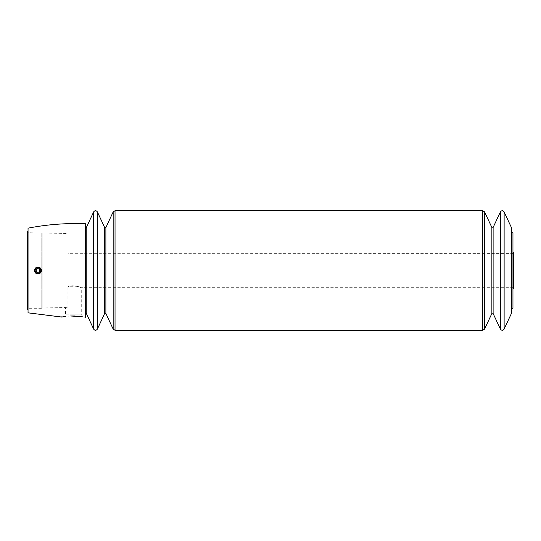 <?xml version="1.0" encoding="UTF-8"?>
<svg xmlns="http://www.w3.org/2000/svg" width="541" height="541" viewBox="0 0 541 541"><rect width="100%" height="100%" fill="white"/><g stroke="black" fill="none" stroke-linecap="round" stroke-linejoin="round"><path stroke-width="0.41" stroke-dasharray="2.71 2.03" d="M86.188 227.889L86.188 313.111M86.188 306.99L86.188 234.01L86.188 306.99M511.576 308.296L511.576 232.704L511.576 308.296M511.576 313.111L511.576 227.889M35.179 270.5A2.759 2.759 0 0 0 39.324 272.894A2.759 2.759 0 0 0 39.324 268.106A2.759 2.759 0 0 0 35.179 270.5M39.662 271.494L39.662 269.506L37.944 268.519L36.227 269.506L36.227 271.494L37.944 272.481L39.662 271.494L39.662 269.506L37.944 268.519L36.227 269.506L36.227 271.494L37.944 272.481L39.662 271.494L39.662 269.506L37.944 268.519L36.227 269.506L36.227 271.494L37.944 272.481L39.662 271.494M67.902 286.737L67.902 307.065C64.778 307.68 64.778 307.68 67.902 307.065C64.778 307.68 64.778 307.68 67.902 307.065L67.902 286.737C72.406 284.296 81.644 287.352 81.272 287.684C81.63 287.345 72.44 284.302 67.902 286.737L78.898 286.73L81.272 287.684L513.24 287.684L513.24 253.316L513.335 287.629M64.359 315.991L85.086 315.991L64.359 315.991L65.535 314.815L81.272 314.815L65.535 314.815L65.535 307.538L42.144 307.951L42.144 233.049L42.144 307.951L41.792 308.296L41.792 232.704L41.792 308.296L27.266 308.296L27.266 232.704L27.05 308.81L27.05 232.19L27.266 232.704L67.902 233.502M85.647 223.771L85.647 317.229M28.044 228.167L28.044 312.833M70.628 315.991L64.21 316.62M85.086 315.991L85.086 317.256L82.273 316.722M35.442 268.14C38.33 264.786 43.618 269.743 40.447 272.853C37.444 274.72 35.463 273.935 34.509 270.5L35.442 268.14M35.557 268.032L34.509 270.5C34.326 274.916 41.515 274.943 41.38 270.547C40.534 267.159 38.594 266.321 35.557 268.032M512.956 232.704L512.956 308.296M512.956 270.5L512.956 288.711L512.956 270.5M28.044 270.5L28.044 309.81L28.044 270.5M34.509 270.5A3.435 3.435 0 0 0 39.662 273.476A3.435 3.435 0 0 0 39.662 267.525A3.435 3.435 0 0 0 34.509 270.5M27.774 231.467L27.774 309.533M513.335 252.546L513.335 288.454M491.87 227.497L491.87 313.503M493.115 227.497L493.115 313.503M484.594 211.903L484.594 329.097M482.728 210.713L482.728 330.287M500.384 211.903L500.384 329.097M504.124 211.903L504.124 329.097M115.037 210.713L115.037 330.287M97.38 211.903L97.38 329.097M93.64 211.903L93.64 329.097M113.17 211.903L113.17 329.097M105.894 227.497L105.894 313.503M104.65 227.497L104.65 313.503M513.335 253.371L67.902 253.316M82.448 315.991L81.272 314.815L81.272 287.684M61.721 317.053L61.721 315.991M513.95 288.042L513.95 270.5"/><path stroke-width="0.81" d="M93.64 329.097L86.188 313.111L86.188 227.889L93.64 211.903L93.64 329.097C94.891 330.659 96.136 330.659 97.38 329.097L97.38 211.903C96.136 210.341 94.891 210.341 93.64 211.903M504.124 211.903L511.576 227.889L511.576 313.111L504.124 329.097L504.124 211.903C502.88 210.341 501.629 210.341 500.384 211.903L500.384 329.097L493.115 313.503L493.115 227.497L500.384 211.903M85.086 317.256L85.647 317.229L85.647 223.771C66.279 222.987 47.074 224.454 28.044 228.167L28.044 312.833L61.721 317.053L64.21 316.62M75.172 315.991C88.048 317.459 88.048 317.459 75.172 315.991L70.628 315.991C59.023 317.229 59.023 317.229 70.628 315.991L82.273 316.722M511.576 308.296L512.956 308.296L512.956 232.704L511.576 232.704M86.188 306.99L85.647 317.229M34.509 270.5A3.435 3.435 0 0 0 39.662 273.476A3.435 3.435 0 0 0 39.662 267.525A3.435 3.435 0 0 0 34.509 270.5M35.179 270.5A2.759 2.759 0 0 0 39.324 272.894A2.759 2.759 0 0 0 39.324 268.106A2.759 2.759 0 0 0 35.179 270.5M37.944 272.481L39.662 271.494L39.662 269.506L37.944 268.519L36.227 269.506L36.227 271.494L37.944 272.481M27.774 309.533L27.774 231.467L27.05 232.19L27.05 308.81L28.044 309.81M512.956 288.711L513.335 288.454L513.335 252.546L512.956 252.289M493.115 313.503C492.405 312.982 491.985 312.982 491.87 313.503L491.87 227.497C491.985 228.018 492.405 228.018 493.115 227.497M491.87 313.503L484.594 329.097L484.594 211.903L482.728 210.713L115.037 210.713L113.17 211.903L113.17 329.097L115.037 330.287L115.037 210.713M484.594 329.097L482.728 330.287L482.728 210.713M105.894 227.497L104.65 227.497L104.65 313.503L105.894 313.503L105.894 227.497L113.17 211.903M86.188 234.01L85.647 223.771M27.266 308.296L27.05 308.81M27.266 232.704L27.05 232.19M513.24 287.684L513.95 288.042L513.95 252.958L513.24 253.316M513.95 270.5L513.95 252.958L513.335 252.546M513.335 288.454L513.95 288.042M491.87 227.497L484.594 211.903M504.124 329.097C502.88 330.659 501.629 330.659 500.384 329.097M482.728 330.287L115.037 330.287M105.894 313.503L113.17 329.097M104.65 227.497L97.38 211.903M104.65 313.503L97.38 329.097"/></g></svg>
